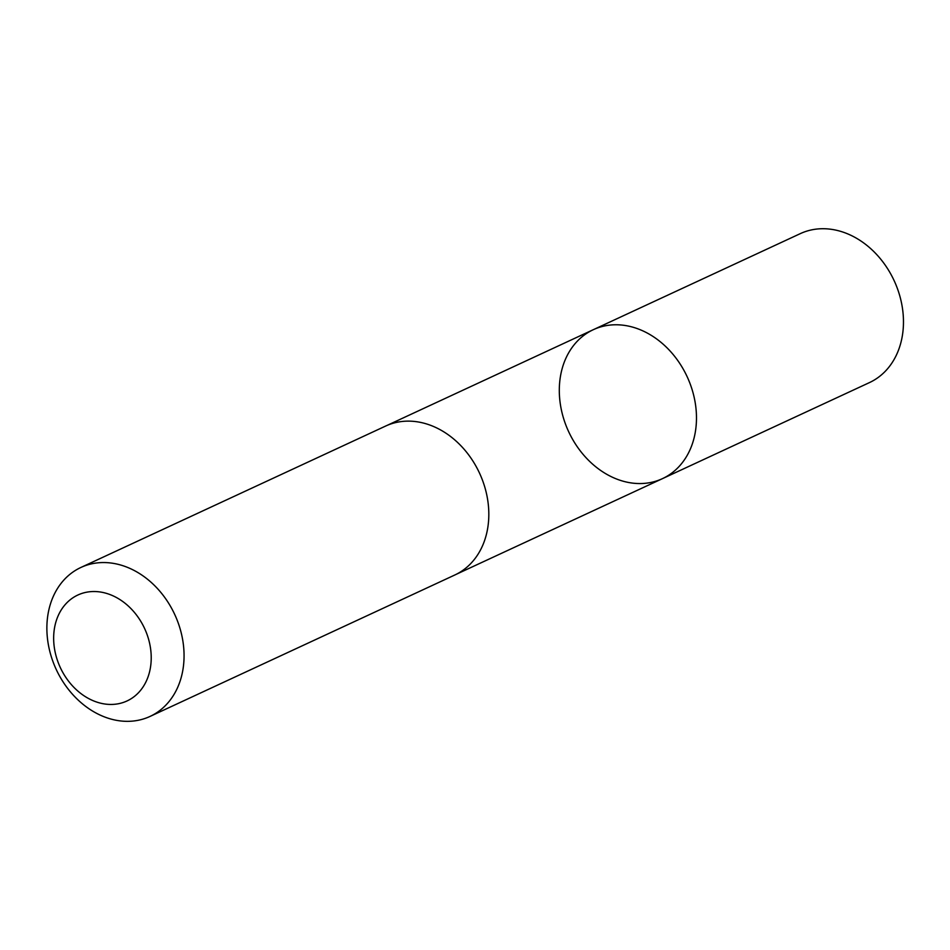 <?xml version="1.0" encoding="UTF-8"?>
<svg xmlns="http://www.w3.org/2000/svg" width="950" height="950" viewBox="0 0 950 950"><rect width="100%" height="100%" fill="white"/><g stroke="black" fill="none" stroke-linecap="round" stroke-linejoin="round"><path stroke-width="1.43" d="M614.864 478.313A82.104 65.312 65.1 0 1 560.274 403.691A82.104 65.312 65.1 0 1 593.322 329.686A82.104 65.312 65.1 0 1 687.135 376.675A82.104 65.312 65.1 0 1 662.447 478.646A82.104 65.312 65.1 0 1 614.864 478.313M869.44 382.601A82.116 65.312 -114.9 0 0 902.5 308.596A82.116 65.312 -114.9 0 0 847.899 233.961A82.116 65.312 -114.9 0 0 800.316 233.629L593.322 329.686A82.104 65.312 65.1 0 1 687.135 376.675A82.104 65.312 65.1 0 1 662.447 478.646L869.44 382.601M150.029 716.431L454.789 575.011A82.116 65.312 -114.9 0 0 487.849 500.994A82.116 65.312 -114.9 0 0 433.247 426.372A82.116 65.312 -114.9 0 0 385.664 426.039L80.904 567.459A82.116 65.312 -114.9 0 0 56.216 669.429A82.116 65.312 -114.9 0 0 150.029 716.431A82.116 65.312 -114.9 0 0 183.089 642.414A82.116 65.312 -114.9 0 0 128.488 567.791A82.116 65.312 -114.9 0 0 80.904 567.459M111.696 595.246A58.413 46.467 -114.9 0 0 56.323 656.877A58.413 46.467 -114.9 0 0 139.294 691.837A58.413 46.467 -114.9 0 0 111.696 595.246M455.964 574.441L662.447 478.646M386.864 425.505L593.322 329.686"/></g></svg>

